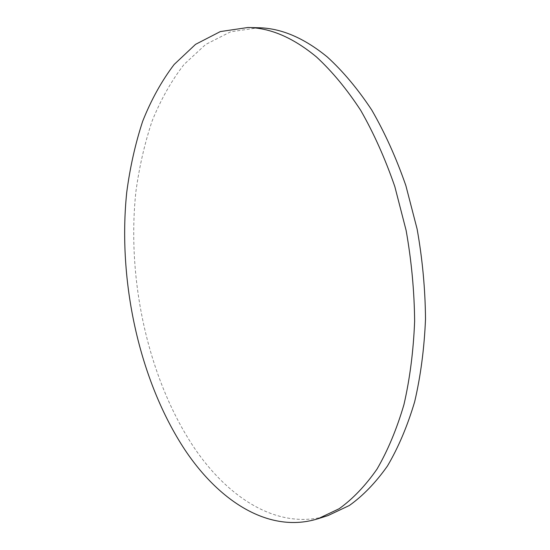 <?xml version="1.0" encoding="UTF-8"?>
<svg xmlns="http://www.w3.org/2000/svg" width="550" height="550" viewBox="0 0 550 550"><rect width="100%" height="100%" fill="white"/><g stroke="black" fill="none" stroke-linecap="round" stroke-linejoin="round"><path stroke-width="0.41" stroke-dasharray="2.75 2.06" d="M328.048 515.556C278.857 530.922 228.587 498.712 193.985 447.446C147.978 378.489 126.493 279.476 135.898 191.654C139.281 166.808 144.684 143.248 152.123 120.986C160.731 99.722 171.359 80.884 184.016 64.474L205.631 44.488L230.629 31.797L258.431 27.754"/><path stroke-width="0.82" d="M247.926 27.5L258.431 27.754C280.988 28.112 303.971 37.874 327.374 57.035C343.028 71.328 357.816 88.976 371.724 109.986C384.876 132.756 396.254 157.967 405.866 185.618L417.12 229.068C422.462 259.146 425.253 289.163 425.507 319.103C424.284 348.466 420.668 376.049 414.645 401.837C407.385 426.181 398.324 447.576 387.447 466.015C375.767 482.563 363.062 495.729 349.326 505.512L328.048 515.556L318.031 518.739C269.177 533.995 219.237 501.366 184.827 449.707C139.081 380.208 117.597 280.672 126.727 192.383C130.02 167.399 135.328 143.715 142.656 121.323C151.133 99.935 161.631 80.987 174.151 64.474L195.546 44.357L220.33 31.577L247.926 27.5C270.325 27.851 293.184 37.675 316.498 56.98C332.09 71.383 346.83 89.169 360.711 110.358C373.835 133.313 385.213 158.737 394.831 186.622L406.12 230.429C411.489 260.762 414.322 291.019 414.631 321.2C413.462 350.797 409.908 378.579 403.961 404.546C396.777 429.048 387.791 450.567 377.011 469.102C365.42 485.726 352.804 498.926 339.164 508.723L318.031 518.739"/></g></svg>
